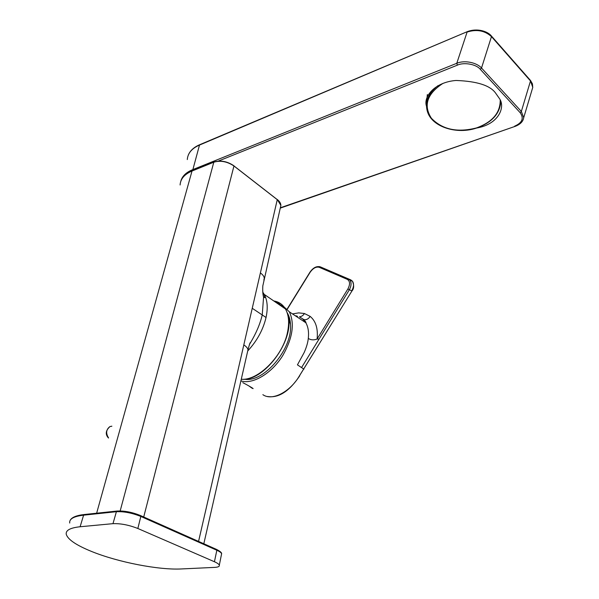 <?xml version="1.0" encoding="UTF-8"?>
<svg xmlns="http://www.w3.org/2000/svg" width="599" height="599" viewBox="0 0 599 599"><rect width="100%" height="100%" fill="white"/><g stroke="black" fill="none" stroke-linecap="round" stroke-linejoin="round"><path stroke-width="0.9" d="M91.662 551.499C76.283 545.255 67.814 539.519 66.249 534.286C65.59 530.317 70.218 527.809 80.116 526.753L112.979 523.661C120.654 523.384 128.942 524.994 137.845 528.49L214.435 561.742C217.28 563 218.912 564.146 219.316 565.179C219.668 566.452 218.141 567.186 214.742 567.38L181.377 568.945C158.825 570.158 118.018 562.214 91.662 551.499M284.091 308.028L278.161 302.959L275.106 301.859M241.285 379.257C258.394 380.837 283.155 355.769 287.595 331.868C289.467 322.457 288.748 314.819 285.431 308.949C282.728 304.434 278.857 301.776 273.81 300.968M249.431 344.597L250.539 342.635C256.23 333.096 260.131 323.872 262.242 314.954L266.046 317.492C263.133 329.69 257.083 340.786 247.896 350.789M476.617 128.036C499.049 124.188 505.354 107.011 499.581 98.76L495.74 93.294C490.409 85.522 477.171 81.247 456.041 80.468C434.852 82.078 423.268 96.664 426.428 105.993M426.121 101.942L426.473 104.226M287.168 312.708C289.137 315.868 290.238 319.784 290.47 324.456C292.799 348.82 263.545 383.061 244.437 379.204M290.47 324.456L288.389 317.35C293.742 341.4 263.777 381.376 242.101 379.272M319.319 266.585L320.038 266.795C316.399 265.971 313.022 267.798 309.893 272.283L310.102 272.328C313.045 268.187 316.085 266.51 319.207 267.296L347.278 279.351C350.086 281.133 350.28 284.345 347.862 289.003L317.111 339.027C313.861 340.292 310.926 340.105 308.29 338.45C309.002 332.175 308.193 326.964 305.864 322.824L302.675 318.93L304 319.664C306.463 320.008 308.515 318.915 310.14 316.377L304.404 313.509C303.311 315.426 301.641 316.542 299.403 316.849M277.487 303.498L279.344 303.888M281.605 304.666L289.324 311.817C294.813 323.415 292.679 337.903 282.93 355.274C271.871 373.364 252.815 384.753 240.91 380.904M242.775 382.649C247.207 384.813 256.731 390.458 251.805 388.047L248.675 385.786M332.992 273.219L334.055 272.747L348.356 278.872L350.033 280.205C351.598 282.765 351.351 285.985 349.292 289.886L319.072 339.064L317.111 339.027C318.136 328.619 315.815 321.064 310.14 316.377M296.977 316.032L295.172 315.703M288.815 316.032L288.164 316.182M292.499 313.921L298.706 312.888L304.404 313.509M337.042 274.013L320.27 266.84L350.789 279.898L348.124 278.827L347.278 279.351M350.789 279.898L352.459 281.223C354.091 283.754 353.852 286.973 351.74 290.882L347.862 289.003M319.072 339.064L301.552 367.576L297.441 364.858L304.172 352.519C306.531 347.135 307.908 342.448 308.29 338.45M350.026 280.197L348.116 278.827L320.038 266.795L319.207 267.296M299.567 375.67L351.89 291.054C354.016 288.763 354.204 285.483 352.459 281.223L350.033 280.205M351.89 291.047L299.537 375.67C290.253 391.836 272.201 401.382 262.864 394.666M187.292 159.566C187.757 153.299 191.762 148.485 199.317 145.138L467.437 31.59M530.242 80.161L532.766 87.349L532.017 89.88M218.268 161.094L457.381 65.149L456.782 63.292L467.108 32.061C476.737 29.029 484.891 30.579 491.562 36.711L530.497 80.955L521.347 111.444L523.713 117.681L523.219 119.62M180.763 181.46C181.991 176.398 185.885 172.497 192.459 169.749L456.782 63.292C464.659 59.87 476.871 62.618 481.514 68.016L491.592 36.217C488.043 31.462 477.53 27.749 467.31 31.642L199.579 144.756L192.571 170.7M523.698 117.748L523.698 117.748C523.077 121.545 520.246 124.412 515.207 126.337L280.332 207.793M457.381 65.149C464.023 61.996 476.317 64.243 480.278 69.304L481.514 68.016L521.347 111.444L520.149 112.664C524.125 118.288 522.291 122.788 514.638 126.157M277.03 199.415L233.782 165.781C229.073 162.404 223.801 160.884 217.961 161.213M198.561 541.414L252.246 308.283L262.242 314.954L263.567 297.224L262.699 290.904M262.983 292.484L264.241 294.401C267.454 300.271 268.053 307.968 266.046 317.492M243.808 344.919C246.399 346.581 247.784 348.236 247.971 349.876L247.612 351.463M263.867 280.062L264.279 278.288C264.144 276.483 262.849 274.701 260.385 272.934L277.262 199.662L233.999 166.02C227.238 161.498 220.499 160.225 213.798 162.202L214.172 162.052M252.246 308.283L260.385 272.934M427.357 94.53L426.518 103.687M476.579 128.051C491.629 122.69 499.701 113.96 500.801 101.852C499.678 113.87 491.614 122.54 476.602 127.894M443.035 83.328C427.065 93.758 423.186 105.394 431.392 118.25C442.361 129.586 457.381 132.813 476.445 127.939C492.356 122.151 500.277 112.897 500.217 100.183M69.716 523.047C69.11 518.959 73.737 516.331 83.598 515.17L116.393 511.711C123.956 511.374 132.094 512.954 140.825 516.45L216.838 550.256C219.631 551.514 221.226 552.675 221.615 553.731L221.405 554.801M80.116 526.753L83.598 515.17L84.564 514.489M96.641 513.208L192.009 171.044C184.462 174.257 180.494 178.906 180.097 184.986M287.408 309.024L310.102 272.328M303.918 369.149L301.552 367.576M267.536 396.508C278.565 398.26 289.295 391.357 299.74 375.79L299.537 375.67M199.722 144.696L199.579 144.756C193.896 147.219 190.138 150.656 188.311 155.059M491.33 35.918L530.512 80.468L532.421 83.838L532.758 87.417M480.278 69.304L520.149 112.664M285.431 308.949L264.241 294.401L264.78 297.598L263.567 297.224C262.819 294.423 262.564 290.65 262.811 285.918L280.879 205.382C280.819 203.338 279.606 201.369 277.247 199.474L280.879 205.382L280.444 207.306M120.174 510.925L213.798 162.202L192.376 170.887M181.115 180.539C182.77 176.518 186.439 173.306 192.122 170.88L213.91 162.037C220.597 160.045 227.291 161.311 233.999 165.833L143.715 516.989M111.863 426.181L109.917 426.593C106.128 429.483 105.664 433.249 108.546 437.899M214.435 561.742L216.838 550.256L216.359 549.32M137.845 528.49L140.825 516.45L140.391 515.499C132.222 512.242 124.585 510.76 117.494 511.059M112.979 523.661L116.393 511.711L117.359 511.014M454.341 129.923C440.976 127.849 432.134 122.114 427.806 112.709C424.362 102.878 427.723 93.878 437.906 85.702M278.52 302.742L274.492 301.439M309.893 272.283L287.265 308.859M304 319.671C305.595 321.551 306.224 322.591 305.902 322.794L289.324 311.817M303.978 319.656L299.403 316.856M297.546 316.422L295.951 316.22M289.227 317.193L288.426 317.448M532.773 87.349L523.713 117.681M280.25 208.13L515.073 126.382M203.825 543.757L247.971 349.876C249.394 344.447 250.21 342.036 250.427 342.643L249.454 344.537M111.848 426.226L109.924 426.593C105.604 430.591 105.132 434.41 108.501 438.049M70.076 520.538C71.528 517.431 76.208 515.432 84.122 514.534L116.91 511.059C124.345 510.648 132.297 512.182 140.765 515.672L216.741 549.508C220.215 551.357 221.84 552.765 221.615 553.731L219.316 565.179M427.806 112.709C433.159 127.325 457.127 134.625 476.549 128.059"/></g></svg>

